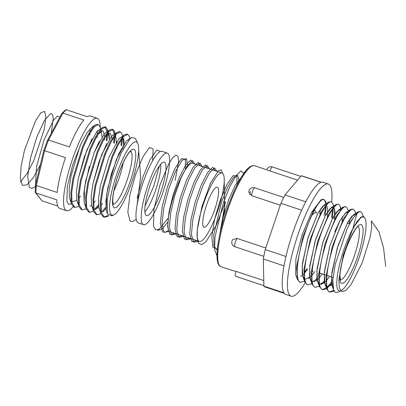 <?xml version="1.0" encoding="UTF-8"?>
<svg xmlns="http://www.w3.org/2000/svg" width="406" height="406" viewBox="0 0 406 406"><rect width="100%" height="100%" fill="white"/><g stroke="black" fill="none" stroke-linecap="round" stroke-linejoin="round"><path stroke-width="0.61" d="M311.793 215.424A27.862 6.075 -71.6 0 1 315.878 212.805M316.122 212.602A28.141 6.136 -71.6 0 1 316.7 213.079L314.493 209.993M266.737 169.804L254.526 165.755A53.191 11.596 108.4 0 0 226.984 211.902A53.191 11.596 108.4 0 0 220.722 266.595A53.191 11.596 108.4 0 0 221.011 266.712L232.623 270.508M232.714 270.579L236.053 271.355L263.773 280.561M237.129 238.469A4.502 0.979 108.4 0 0 235.373 242.022A4.502 0.979 108.4 0 0 234.82 246.706A4.502 0.979 108.4 0 0 234.846 246.716A4.502 4.502 0 0 1 232.877 239.479L237.129 238.469L265.803 247.985M254.755 187.816A4.502 0.979 108.4 0 0 254.729 187.805A4.502 0.979 108.4 0 0 252.42 191.657A4.502 0.979 108.4 0 0 251.618 195.662L280.292 205.182M251.618 195.662L248.817 192.231M272.421 166.973A4.502 0.979 108.4 0 0 272.396 166.962A4.502 0.979 108.4 0 0 270.081 170.809A4.502 0.979 108.4 0 0 270.026 170.992L297.547 180.127M270.026 170.992L266.808 169.85M236.053 271.355A4.502 0.979 108.4 0 0 235.987 271.538A4.502 0.979 108.4 0 0 235.439 276.227A4.502 0.979 108.4 0 0 235.465 276.232L263.88 285.667M284.373 293.381L265.204 287.017A58.535 12.764 -71.6 0 1 264.885 286.89A58.535 12.764 -71.6 0 1 263.89 286.139L263.321 259.013A58.535 12.764 -71.6 0 1 265.255 249.599L280.927 203.31A58.535 12.764 -71.6 0 1 285.012 194.921L301.247 175.762A58.535 12.764 -71.6 0 1 302.089 175.91L321.258 182.274M263.89 286.139L283.967 292.807M325.739 206.106A59.098 12.885 -71.6 0 1 324.12 215.246M305.17 282.693A59.098 12.885 -71.6 0 1 291.092 296.202L285.88 294.472A59.098 12.885 -71.6 0 1 285.555 294.345A59.098 12.885 -71.6 0 1 292.518 233.572A59.098 12.885 -71.6 0 1 323.12 182.294L328.332 184.025A59.098 12.885 -71.6 0 1 328.652 184.157A59.098 12.885 -71.6 0 1 331.646 202.127M291.092 296.202A59.098 12.885 -71.6 0 1 290.772 296.075A59.098 12.885 -71.6 0 1 297.73 235.302A59.098 12.885 -71.6 0 1 328.332 184.025M300.562 282.388L299.511 282.023L297.375 279.237L296.593 266.93L302.922 236.647L314.249 208.735L321.034 199.798L322.729 199.204A43 9.379 -71.6 0 1 323.257 199.305L324.186 199.63C320.435 197.098 310.341 214.906 303.708 236.906C296.842 258.8 294.939 280.49 300.298 282.282L304.576 281.272M323.633 199.473A43 9.379 -71.6 0 1 325.703 204.005M325.881 205.918A43 9.379 -71.6 0 1 325.911 208.522L325.211 215.611M295.741 274.74L296.202 276.004M300.724 276.511L302.45 274.908M304.571 272.284L306.845 268.818M321.034 199.798L311.742 212.069L302.176 234.638L295.893 258.795L295.619 274.4L297.375 279.237M312.062 272.325L312.975 270.853M332.382 217.992L333.356 208.192M333.625 206.07L332.763 203.695L331.54 202.071L330.545 201.721L328.388 202.239L321.598 211.176L310.27 239.088L303.947 269.371L304.723 281.678L306.86 284.464L307.915 284.829L311.925 283.703M332.55 207.035L332.57 207.928M332.544 209.313L331.595 217.728M331.54 202.071C327.784 199.539 317.69 217.347 311.062 239.347C304.19 261.236 302.292 282.931 307.652 284.723L307.915 284.829M313.914 281.977L316.939 278.399M319.415 274.766L320.324 273.289M340.624 208.74L340.111 206.136L338.888 204.507L337.893 204.162L335.737 204.68L328.946 213.617L317.624 241.524L311.295 271.807L312.077 284.119L314.477 287.006L315.264 287.265L318.923 286.387M338.888 204.507C335.133 201.98 325.044 219.783 318.411 241.788C311.544 263.677 309.641 285.367 315 287.164L315.264 287.265M321.268 284.418L324.292 280.84M348.323 210.947L347.465 208.572L346.242 206.948L345.247 206.603L343.09 207.121L336.3 216.058L324.973 243.965L318.644 274.248L319.426 286.56L321.826 289.448L322.613 289.706L326.272 288.828M347.247 211.917L347.267 212.81M346.242 206.948C342.486 204.421 332.392 222.224 325.764 244.229C318.893 266.118 316.99 287.808 322.349 289.605L322.613 289.706M327.221 288.128L331.641 283.276M355.676 213.389L354.814 211.013L353.59 209.389L352.596 209.044L350.439 209.557L343.649 218.494L332.326 246.406L325.998 276.689L326.774 288.996L328.911 291.782L329.966 292.147L334.042 290.975M331.529 282.079L327.043 287.341M326.434 287.864L322.232 289.544M353.59 209.389C349.835 206.862 339.746 224.665 333.113 246.67C326.241 268.559 324.343 290.249 329.702 292.046L329.966 292.147M363.228 216.388L362.162 213.454L360.939 211.83L359.949 211.485L357.787 211.998L351.002 220.935L346.876 229.309A43 9.379 -71.6 0 1 357.184 213.434C358.747 211.886 360 211.353 360.939 211.83M333.737 290.341L329.581 291.985M326.272 203.629L325.409 201.254L324.186 199.63M304.541 273.126L307.586 269.061L304.541 273.116M328.388 202.239L324.049 205.091L317.954 213.196L307.829 238.393L302.211 265.732L302.957 276.801L304.723 281.678M308.555 278.658L309.859 277.648M311.894 275.567L314.934 271.507L311.894 275.557M333.905 207.486L335.016 211.359L334.569 218.717L334.529 208.572M311.377 281.135L309.56 275.664L309.768 265.925L315.629 239.373L325.348 215.556L329.875 208.872L333.245 207.07L331.403 207.532L325.302 215.632L315.178 240.834L309.565 268.173L310.306 279.242L312.077 284.119M315.904 281.094L317.213 280.089M319.243 278.003L322.288 273.943L319.243 277.998M342.365 216.611L341.918 221.153L342.365 216.616M318.725 283.576L316.908 278.105L317.122 268.366L322.978 241.814L332.697 217.992L337.229 211.313L340.598 209.506L338.751 209.968L332.656 218.073L322.531 243.275L316.913 270.614L317.654 281.678L319.426 286.56M325.79 281.333L319.573 284.225L323.257 283.535L324.561 282.53M326.597 280.445L329.636 276.39L326.597 280.439M350.439 209.557L346.105 212.409L340.005 220.514L329.88 245.716L324.267 273.055L325.008 284.119L326.774 288.996M330.606 285.976L332.747 284.185L326.921 286.666M357.787 211.998L353.453 214.85L347.353 222.955L337.234 248.157L331.616 275.496L332.357 286.56L333.098 288.042M361.274 216.982L354.017 226.675L355.108 224.787A38.89 8.48 108.4 0 1 363.883 217.139A38.89 8.48 108.4 0 1 365.156 218.58L363.563 216.479L361.274 216.982L355.108 224.787M357.184 213.434C355.889 217.093 354.479 222.123 352.946 228.522L354.017 226.675M352.946 228.522A38.89 8.48 108.4 0 0 339 266.889A38.89 8.48 108.4 0 0 338.954 290.782A38.89 8.48 108.4 0 0 341.273 290.534A38.89 8.48 108.4 0 0 359.467 256.633A38.89 8.48 108.4 0 0 365.156 218.58M346.876 229.309L335.285 264.25L332.859 279.917L333.605 290.006L335.61 292.498L338.294 292.122L341.273 290.534M263.321 259.013L284.033 265.884M265.255 249.599L285.981 256.48M280.927 203.31L301.648 210.191M285.012 194.921L305.723 201.797M301.247 175.762L321.034 182.335M132.468 143.506A38.57 8.409 -71.6 0 1 137.751 143.419A38.57 8.409 -71.6 0 1 133.006 178.356A38.57 8.409 -71.6 0 1 115.771 213.5A38.57 8.409 -71.6 0 1 114.061 214.774A38.57 8.409 -71.6 0 1 112.888 186.851A38.57 8.409 -71.6 0 1 132.468 143.506M137.751 143.419L135.355 138.334L131.514 137.477L129.798 138.938L121.135 153.011L112.523 175.661L107.25 198.778L107.453 213.81L112.036 215.855L114.061 214.774M61.859 113.406L65.594 109.914L66.503 109.798A48.684 10.617 108.4 0 0 64.803 111.137A48.684 10.617 108.4 0 0 62.95 113.096L61.859 113.406L47.548 140.237L48.542 140.024L69.396 146.947A48.684 10.617 108.4 0 1 83.803 120.019L62.95 113.096L48.542 140.024A48.684 10.617 108.4 0 0 44.604 150.722L65.457 157.645A48.684 10.617 108.4 0 0 57.155 192.464L36.301 185.542L35.657 184.659L35.215 192.013L42.021 200.833L57.703 206.04M73.202 206.71A48.684 10.617 -71.6 0 1 71.354 208.664A48.684 10.617 -71.6 0 1 66.554 210.694A48.684 10.617 -71.6 0 1 69.116 169.881A48.684 10.617 -71.6 0 1 92.431 120.308A48.684 10.617 -71.6 0 1 97.232 118.278A48.684 10.617 -71.6 0 1 100.246 127.788M97.232 118.278L90.457 116.03A48.684 10.617 108.4 0 0 87.356 116.72L66.503 109.798M98.303 124.622L97.511 124.363L95.349 124.886L93.715 126.302L88.386 134.137L82.519 146.744L72.973 178.244L70.877 192.393L71.197 202.538L71.689 204.335L74.09 207.207L74.882 207.466L71.984 202.797L71.669 192.657L73.76 178.508L83.311 147.002L89.173 134.396L94.502 126.56L98.303 124.622L99.719 126.332L100.581 128.717M106.265 140.552L106.869 134.366M106.854 131.869L105.24 126.987M105.651 127.063L104.865 126.804L102.703 127.327L101.064 128.738L95.735 136.578L89.873 149.185L80.322 180.685L78.231 194.834L78.546 204.974L79.038 206.771L81.444 209.643L82.23 209.907L79.337 205.238L79.018 195.098L81.109 180.949L90.66 149.444L96.526 136.837L101.85 129.001L105.651 127.063L107.067 128.773L107.59 131.387M107.676 133.249L107.057 140.816M113.619 142.993L114.223 136.802M114.203 134.31L112.589 129.428M113 129.504L112.213 129.245L110.051 129.768L108.412 131.179L103.083 139.014L97.222 151.621L87.671 183.126L85.58 197.275L85.899 207.415L86.392 209.212L88.792 212.084L89.579 212.348L86.686 207.679L86.371 197.534L88.462 183.39L98.013 151.885L103.875 139.278L109.204 131.442L113 129.504L114.421 131.214L114.939 133.828M115.03 135.69L114.406 143.257M94.502 209.511L98.501 204.7M120.968 145.434L121.572 139.243M120.354 131.945L119.562 131.681L117.405 132.204L115.766 133.62L110.437 141.455L104.57 154.062L95.024 185.567L92.933 199.716L93.248 209.856L93.74 211.653L96.141 214.525L96.932 214.789L94.04 210.12L93.72 199.975L95.811 185.831L105.362 154.326L111.224 141.719L116.552 133.884L120.354 131.945L121.77 133.655L122.637 136.04M122.379 138.131L121.754 145.693M98.607 205.898L95.562 209.501M101.855 211.952L105.849 207.141M128.935 139.887L128.92 139.436M127.702 134.386L126.916 134.122L124.754 134.645L123.114 136.061L117.786 143.897L111.924 156.503L102.373 188.008L100.282 202.152L100.597 212.297L101.094 214.094L103.494 216.966L104.281 217.225L101.388 212.556L101.069 202.416L103.165 188.267L112.711 156.767L118.577 144.16L123.906 136.325L127.702 134.386L129.118 136.091L129.986 138.482M105.961 208.339L102.916 211.942M78.891 206.36L74.882 207.466M86.239 208.801L82.23 209.907M93.588 211.237L89.579 212.348M100.942 213.678L96.932 214.789M103.9 217.063L108.179 215.322M108.732 215.83L107.92 216.362L104.281 217.225M95.349 124.886L92.253 126.921L87.148 132.635L81.281 143.298L72.704 164.77L67.289 186.694L66.888 201.346L68.65 204.284L71.537 203.913M81.281 143.298L79.515 147.505L70.994 175.95L69.152 188.724L69.482 197.884L71.689 204.335M101.485 131.209L100.866 130.123L101.982 136.792M102.703 127.327L96.867 131.483L86.864 149.946L78.343 178.386L76.501 191.16L76.835 200.325L79.038 206.771M109.336 139.222L109.305 136.071L108.838 133.65L108.214 132.564L109.331 139.233M110.051 129.768L104.22 133.919L94.217 152.387L85.696 180.827L83.854 193.601L84.184 202.761L86.392 209.212M90.203 206.192L91.528 205.162M93.568 203.061L95.248 200.945L93.568 203.066M115.568 135.005L116.512 143.952L116.689 141.664M117.405 132.204L111.569 136.36L101.566 154.828L93.045 183.268L91.203 196.042L91.533 205.203L93.74 211.653M100.916 205.502L102.601 203.386L100.916 205.507M122.916 137.446L123.845 146.546L124.008 140.948L123.541 138.532M124.754 134.645L118.922 138.801L108.92 157.269L100.394 185.709L98.556 198.483L98.886 207.644L101.094 214.094M129.347 139.415L127.768 139.938L126.271 141.242L116.268 159.71L107.747 188.151L105.905 200.924L106.235 210.085L107.453 213.81M47.563 140.121L43.823 150.296L44.604 150.722L36.301 185.542A48.684 10.617 108.4 0 0 35.921 192.941L56.774 199.864A48.684 10.617 108.4 0 0 59.778 208.44L66.554 210.694M42.021 200.833L35.418 192.591M113.944 190.734A28.004 6.105 108.4 0 0 123.277 162.618M203.127 226.254A21.107 4.603 -71.6 0 1 207.172 203.254A21.107 4.603 -71.6 0 1 217.311 187.202A21.107 4.603 -71.6 0 1 218.195 188.211A21.107 4.603 -71.6 0 1 214.15 211.211A21.107 4.603 -71.6 0 1 204.01 227.264A21.107 4.603 -71.6 0 1 203.127 226.254M199.31 241.423L170.119 231.73A36.022 7.856 -71.6 0 1 168.607 230.004A36.022 7.856 -71.6 0 1 175.514 190.749A36.022 7.856 -71.6 0 1 192.814 163.354L222.011 173.047A36.022 7.856 -71.6 0 1 223.523 174.768A36.022 7.856 -71.6 0 1 216.616 214.028A36.022 7.856 -71.6 0 1 199.31 241.423A36.022 7.856 -71.6 0 1 197.798 239.697A36.022 7.856 -71.6 0 1 204.705 200.437A36.022 7.856 -71.6 0 1 222.011 173.047M144.79 210.034A28.141 6.136 -71.6 0 1 152.397 179.295A28.141 6.136 -71.6 0 1 164.268 162.182A28.141 6.136 -71.6 0 1 166.008 167.744A28.141 6.136 -71.6 0 1 158.401 198.483A28.141 6.136 -71.6 0 1 146.536 215.596A28.141 6.136 -71.6 0 1 144.79 210.034M160.72 164.136A28.141 6.136 -71.6 0 1 160.796 166.013A28.141 6.136 -71.6 0 1 144.866 211.907M143.521 224.68L138.304 222.95A37.712 8.221 -71.6 0 1 135.969 215.49A37.712 8.221 -71.6 0 1 146.165 174.301A37.712 8.221 -71.6 0 1 162.07 151.367L167.282 153.098A37.712 8.221 -71.6 0 1 169.617 160.553A37.712 8.221 -71.6 0 1 159.426 201.746A37.712 8.221 -71.6 0 1 143.521 224.68A37.712 8.221 -71.6 0 1 141.186 217.22A37.712 8.221 -71.6 0 1 151.377 176.031A37.712 8.221 -71.6 0 1 167.282 153.098M217.271 250.187L213.982 246.046L213.749 234.891L221.569 201.863L227.72 186.963L233.536 177.473L237.667 175.387L239.119 181.106M218.651 240.174L224.477 210.257L224.234 179.442M198.823 241.26L193.616 242.194L191.444 234.673L192.677 220.402L196.895 202.665L202.98 185.542L209.389 172.992L214.49 167.886L216.961 171.368M191.475 238.819L186.268 239.758L184.091 232.237L185.324 217.961L189.541 200.224L195.631 183.101L202.036 170.55L207.136 165.445L209.608 168.926M184.121 236.378L178.914 237.317L176.742 229.796L177.975 215.525L182.192 197.783L188.277 180.665L194.687 168.109L199.788 163.004L202.259 166.49M176.772 233.937L171.565 234.876L169.393 227.355L170.621 213.084L174.839 195.342L180.929 178.224L187.333 165.668L192.434 160.563L194.905 164.049M169.535 231.405L164.024 232.252L162.009 223.508L163.862 207.446L168.937 188.272L175.712 171.022L182.238 160.218L186.618 158.675L187.526 166.749M167.998 221.889L162.085 229.045L157.543 230.446M319.827 214.119L320.314 209.288M302.511 275.207L303.739 274.009M327.221 216.276L327.667 208.917L326.556 205.05M325.896 204.629L322.526 206.431L317.994 213.114L308.281 236.937L302.419 263.484L302.211 273.223L304.023 278.699M304.87 279.348L311.087 276.45M312.224 281.784L318.441 278.892M349.272 223.594L349.718 219.052M347.947 211.947L344.735 213.586M340.005 220.514L334.762 231.79M329.88 245.716L324.409 271.406L324.282 280.749L326.074 286.017M355.301 214.388L351.992 216.124L347.551 222.605L337.949 245.848L331.941 272.177L331.535 282.124L333.098 288.047M360.99 217.18L357.031 221.534L352.301 230.136L343.248 255.227L338.853 279.841L339.38 287.91L341.786 291.62L345.816 290.498L350.997 284.718L362.228 262.783L370.211 237.114L371.723 227.116L371.323 220.894L378.884 231.659L383.533 247.767L385.7 266.438M243.859 173.403L241.007 170.911L235.972 175.686L229.7 186.933L223.361 202.746L214.987 236.952L214.566 249.512L217.017 255.963M249.736 194.454L250.324 191.541M92.878 207.101L92.258 207.461M105.255 136.868L110.214 133.031L112.066 138.639M85.524 204.66L84.905 205.025M97.907 134.427L102.865 130.59L104.718 136.198M104.672 137.862L104.509 139.969M78.175 202.218L77.556 202.584M97.196 131.148L97.364 133.757M97.318 135.421L97.156 137.527M70.822 199.782L70.208 200.143M89.893 129.047L90.015 131.316M89.97 132.98L89.807 135.086M35.423 186.547L36.57 166.536L44.036 139.908L53.582 120.095L57.444 116.152L59.91 117.045M35.423 186.537L31.962 188.455L29.405 187.379L27.649 176.788L30.496 158.056L36.824 137.091L44.411 120.506L50.613 113.523L52.475 114.446L53.247 118.288L51.257 133.219M40.382 164.709L33.404 177.564L27.035 184.928L22.406 185.329L20.33 178.655L21.107 166.176L24.482 150.296L35.627 120.643L41.016 112.589L44.716 111.457L45.903 117.42L44.239 129.296L33.764 160.664L26.796 173.971L20.3 182.015M175.189 180.376L178.594 161.441L177.975 156.396L175.905 155.143L172.641 157.838L168.576 164.202L159.969 184.958L154.006 208.862L153.483 226.051L155.539 229.72L158.949 229.466L168.434 217.794M185.395 169.718L185.425 159.086L181.467 158.69L174.854 168.708L167.693 186.288L162.248 206.385L160.299 223.214L162.588 231.943L165.222 232.379L168.642 230.095M193.195 163.481L190.724 159.994L185.623 165.1L179.219 177.655L173.129 194.773L168.911 212.516L167.678 226.787L169.855 234.308L175.057 233.369M200.544 165.922L198.072 162.436L192.972 167.541L186.567 180.097L180.477 197.214L176.26 214.957L175.032 229.228L177.204 236.749L182.411 235.81M207.897 168.358L205.426 164.877L200.325 169.982L193.916 182.533L187.831 199.656L183.613 217.393L182.38 231.664L184.552 239.19L189.759 238.251M215.246 170.799L212.774 167.313L207.674 172.423L201.269 184.974L195.179 202.097L190.962 219.834L189.729 234.105L191.906 241.626L197.113 240.692M222.615 173.387L221.29 169.962L218.56 170.601L210.394 183.421L201.985 206.41L197.306 229.755L197.204 238.317L198.722 243.468L201.741 244.64L205.959 241.732L216.225 225.416L225.421 201.675L219.59 235.394M237.094 184.948L236.739 175.818L232.932 175.762L226.787 184.842L220.032 200.797L214.541 219.605L211.861 236.52L212.835 247.279L217.362 249.188M241.189 177.503L235.389 184.974L228.634 199.828L222.782 218.372L219.468 235.952M71.842 201.985L76.825 200.285M78.865 198.189L80.55 196.062M98.491 130.098L96.867 131.483M92.111 138.563L84.336 156.736L78.343 178.386M107.554 132.148L106.93 132.107M105.839 132.534L104.22 133.919M99.46 141.004L94.217 152.387M89.361 166.364L84.519 187.557L84.184 202.761M114.908 134.584L114.284 134.548M113.193 134.975L111.569 136.36M106.808 143.445L99.039 161.618L93.045 183.268M93.893 209.308L98.876 207.603M122.257 137.025L121.633 136.984M120.541 137.416L118.922 138.801M108.92 157.269L100.394 185.709L98.556 198.483L98.886 207.644M126.271 141.242L118.897 153.575L111.411 173.687L106.57 194.875L106.235 210.085M138.644 150.357L140.618 176.58L137.076 205.01M152.62 160.786L153.143 148.966L149.474 147.505L142.897 156.899L135.589 174.402L129.93 194.829L127.819 212.11L130.077 221.133L132.747 221.595L136.228 219.255M145.018 206.344L153.752 186.09L159.528 165.618M160.512 151.468L156.812 149.951L150.159 159.507L142.79 177.285L137.147 197.91M218.672 263.88A52.064 11.353 -71.6 0 1 225.949 212.308A52.064 11.353 -71.6 0 1 250.959 166.622M341.497 283.271A30.957 6.75 -71.6 0 1 345.273 251.045A30.957 6.75 -71.6 0 1 361.34 224.65A30.957 6.75 -71.6 0 1 357.559 256.876A30.957 6.75 -71.6 0 1 341.497 283.271M340.345 279.871A28.141 6.136 108.4 0 0 354.636 255.029A28.141 6.136 108.4 0 0 358.041 226.568M263.819 256.333L234.846 246.716A4.502 0.979 108.4 0 0 234.871 246.721M113.096 204.284A28.004 6.105 108.4 0 0 115.451 203.051A28.004 6.105 108.4 0 0 128.611 175.412A28.004 6.105 108.4 0 0 130.702 151.25M130.788 150.54A30.815 6.719 -71.6 0 1 133.63 169.678A30.815 6.719 -71.6 0 1 117.451 206.466A30.815 6.719 -71.6 0 1 114.609 187.328A30.815 6.719 -71.6 0 1 130.788 150.54M221.011 266.712L220.6 266.549C213.82 263.722 217.2 238.829 225.939 212.262C235.089 185.872 246.396 163.73 254.526 165.755M283.728 197.433L254.729 187.805A4.502 4.502 0 0 0 248.812 192.231M300.734 176.366L272.396 166.962A4.502 4.502 0 0 0 266.712 169.799M333.62 291.269L334.047 290.99M311.569 283.946L311.93 283.713M340.111 206.136L341.116 208.902M331.403 207.532L335.737 204.68M338.751 209.968L343.09 207.121M332.357 286.56L333.605 290.006M333.062 277.521L326.916 275.481M326.13 275.217L319.568 273.04M349.536 223.686L347.353 222.96M334.838 218.804L332.651 218.078M340.461 280.14L339.959 275.963C340.055 271.868 340.959 266.529 342.664 259.947C346.516 242.549 358.001 224.076 358.295 226.426M130.336 151.062L130.96 151.103L130.098 151.737C127.002 153.849 119.07 169.809 115.502 184.111C113.776 190.683 112.848 196.042 112.721 200.194L113.213 204.558L112.69 204.213M114.421 131.214L115.426 133.985M107.067 128.773L107.935 131.158M127.768 139.938L131.514 137.477M43.818 150.296L35.591 184.796M122.516 148.469L123.272 148.718"/></g></svg>
